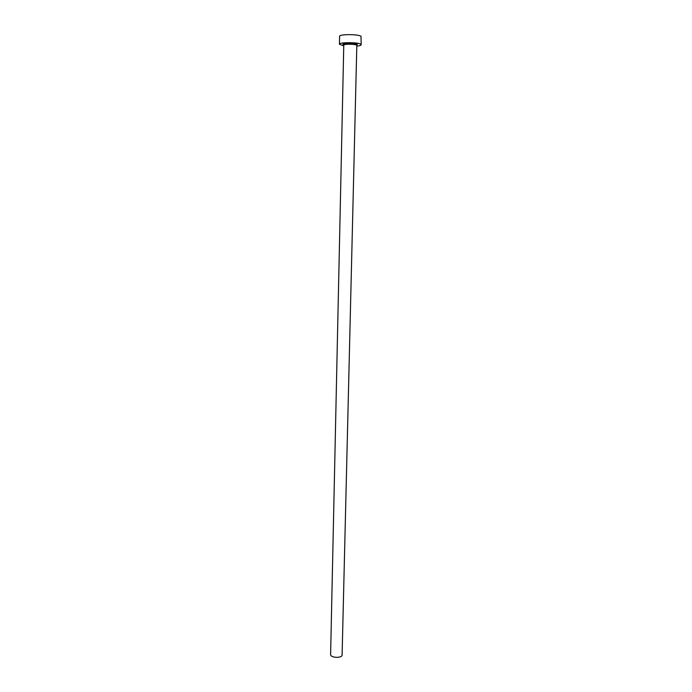 <?xml version="1.0" encoding="UTF-8"?>
<svg xmlns="http://www.w3.org/2000/svg" width="692" height="692" viewBox="0 0 692 692"><rect width="100%" height="100%" fill="white"/><g stroke="black" fill="none" stroke-linecap="round" stroke-linejoin="round"><path stroke-width="1.04" d="M356.821 45.456L342.09 655.506C340.55 658.49 330.222 657.582 330.612 654.502L343.768 45.153C343.431 43.916 354.987 43.916 356.588 45.153L356.934 44.478C356.795 43.103 342.678 42.895 343.665 44.323L343.768 45.153M356.804 46.122C359.615 45.81 361.077 45.352 361.189 44.746L360.809 44.245C358.197 42.169 338.855 42.177 339.435 44.253L343.76 45.828M361.189 44.746L361.008 36.278C358.395 34.09 339.019 34.124 339.599 36.304L339.435 44.253M343.76 44.902L343.318 44.703C340.317 43.12 355.178 42.731 357.34 44.34L356.709 45.239"/></g></svg>
